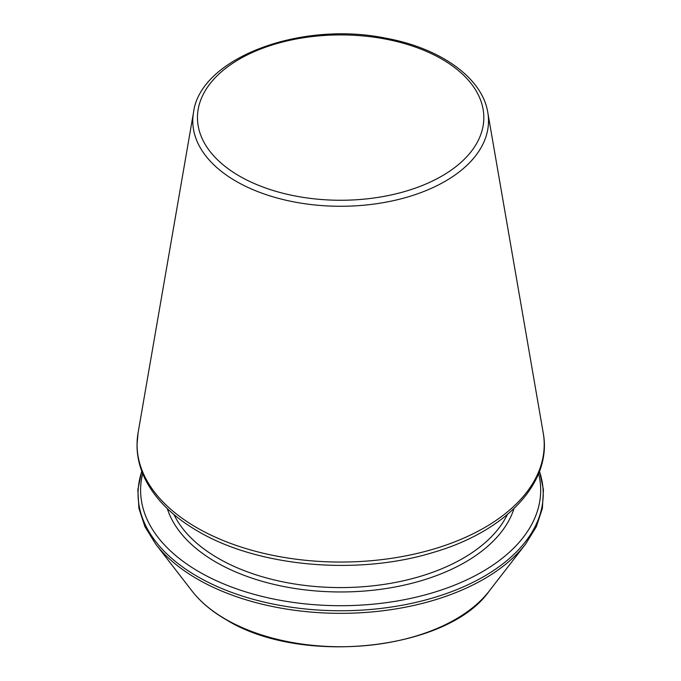<?xml version="1.0" encoding="UTF-8"?>
<svg xmlns="http://www.w3.org/2000/svg" width="681" height="681" viewBox="0 0 681 681"><rect width="100%" height="100%" fill="white"/><g stroke="black" fill="none" stroke-linecap="round" stroke-linejoin="round"><path stroke-width="1.02" d="M142.678 473.601A200.044 115.498 0 0 0 199.192 571.878A200.044 115.498 0 0 0 430.324 593.449A200.044 115.498 0 0 0 538.611 473.601M236.086 181.274A147.862 85.372 0 0 0 403.961 198.052A147.862 85.372 0 0 0 487.783 112.425C482.31 77.753 440.198 47.959 385.48 38.127C300.542 20.668 200.274 58.013 193.515 112.425A147.862 85.372 0 0 0 236.086 181.274M239.397 176.047A143.189 82.673 0 0 0 478.956 138.984A143.189 82.673 0 0 0 303.581 37.736A143.189 82.673 0 0 0 239.397 176.047M167.305 508.613A176.251 101.758 0 0 0 216.013 562.157A176.251 101.758 0 0 0 393.022 587.371A176.251 101.758 0 0 0 513.985 508.613M196.698 527.63A203.568 117.532 0 0 0 427.804 550.733A203.568 117.532 0 0 0 543.208 432.844C552.606 482.54 505.753 531.58 432.954 552.512C357.448 575.777 258.022 566.898 197.958 531.248C174.268 517.526 157.192 501.173 146.738 482.182C140.252 470.162 137.009 457.768 137.017 444.991L138.081 432.844A203.568 117.532 0 0 0 196.698 527.63M173.944 514.572A173.102 99.937 0 0 0 218.243 558.309A173.102 99.937 0 0 0 507.345 514.572M141.818 471.38A202.58 116.962 0 0 0 197.396 576.501A202.58 116.962 0 0 0 435.831 597.041A202.58 116.962 0 0 0 539.471 471.38M141.767 471.235L137.843 489.733L138.915 508.392L144.934 526.677L155.711 544.119A202.58 116.962 0 0 0 197.396 579.071A202.58 116.962 0 0 0 525.579 544.119L536.356 526.677L542.374 508.392L543.447 489.733L539.522 471.235M155.711 544.119L192.17 591.185A162.648 93.901 0 0 0 225.641 619.242A162.648 93.901 0 0 0 489.12 591.185L525.579 544.119M193.515 112.425L138.081 432.844M487.783 112.425L543.208 432.844M489.12 591.185C447.638 650.593 300.704 666.086 226.083 619.659C211.851 611.427 200.546 601.936 192.17 591.185"/></g></svg>

